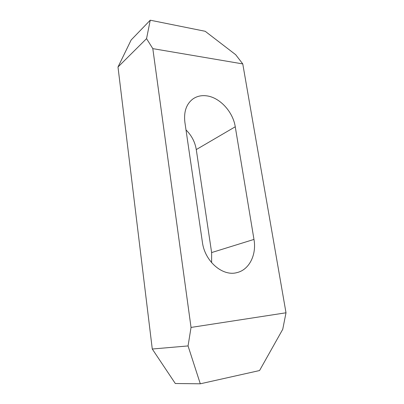 <?xml version="1.0" encoding="UTF-8"?>
<svg xmlns="http://www.w3.org/2000/svg" width="404" height="404" viewBox="0 0 404 404"><rect width="100%" height="100%" fill="white"/><g stroke="black" fill="none" stroke-linecap="round" stroke-linejoin="round"><path stroke-width="0.61" d="M211.615 262.686L211.625 252.566L196.273 149.576C195.031 142.006 191.607 135.451 185.997 129.911M235.254 126.77C232.987 111.757 219.655 97.233 206.338 95.809C201.253 95.208 196.758 96.273 192.859 99.005C186.33 104.05 183.674 111.807 184.881 122.266L202.394 242.168C204.767 261.393 222.735 276.755 237.007 272.589C249.394 269.741 256.717 254.56 253.98 239.415L235.254 126.77L196.273 149.576M152.808 48.631L242.769 63.918L286.007 312.787L191.036 327.427L152.808 48.631L146.551 38.638L117.993 67.013L131.159 39.971L150.238 20.2L205.192 31.285L235.663 54.681L242.769 63.918M191.036 327.427L188.052 345.93L200.298 383.8L259.555 370.544L282.739 329.305L286.007 312.787M146.551 38.638L150.238 20.2M188.052 345.93L152.278 349.021L117.993 67.013M200.298 383.8L175.301 383.507L152.278 349.021M253.98 239.415L211.625 252.566"/></g></svg>
